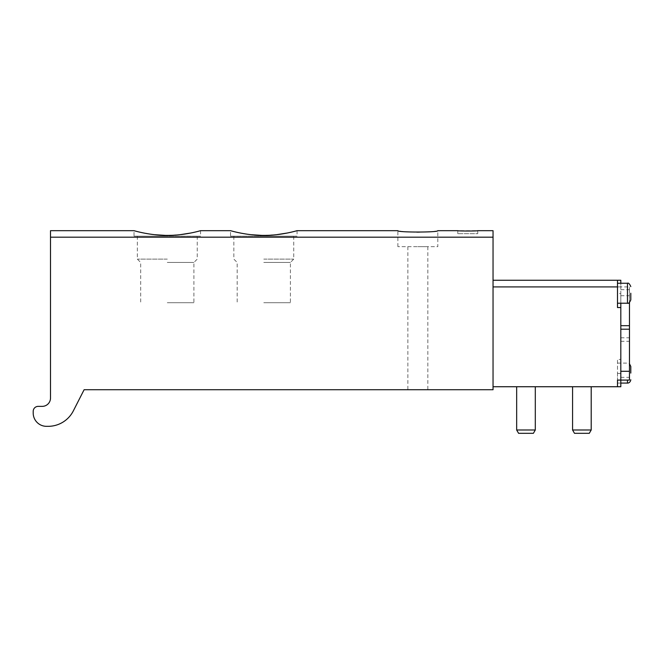 <?xml version="1.0" encoding="UTF-8"?>
<svg xmlns="http://www.w3.org/2000/svg" width="664" height="664" viewBox="0 0 664 664"><rect width="100%" height="100%" fill="white"/><g stroke="black" fill="none" stroke-linecap="round" stroke-linejoin="round"><path stroke-width="0.5" stroke-dasharray="3.32 2.49" d="M493.045 237.181L493.045 389.726L84.112 389.726L73.33 410.892A28.286 28.286 0 0 1 48.132 426.329L46.513 426.329A13.313 13.313 0 0 1 33.2 413.025L33.2 411.356A4.988 4.988 0 0 1 38.188 406.368L42.181 406.368A8.317 8.317 0 0 0 50.505 398.051L50.505 237.181L493.045 237.181L493.045 230.682M50.505 237.181L50.505 230.682M167.295 235.396L180.01 234.691M190.858 233.006L198.096 231.346M134.02 236.168L200.57 236.168L134.02 236.168L134.02 230.682C134.701 231.271 141.482 232.599 154.372 234.674M263.791 235.396L276.506 234.691M287.354 233.006L294.592 231.346M230.516 236.168L297.065 236.168L230.516 236.168L230.516 230.682C231.196 231.271 237.978 232.599 250.867 234.674M397.885 246.651L397.885 230.682C399.072 231.238 405.729 231.794 417.847 232.358C429.957 231.794 436.605 231.238 437.808 230.682L437.808 246.651L397.885 246.651L437.808 246.651M457.778 233.678L457.778 230.682L477.74 230.682L477.74 233.678L457.778 233.678L477.74 233.678M417.847 389.726L427.832 389.726L417.847 389.726M574.493 433.318L572.567 429.99L591.201 429.99L589.283 433.318L574.493 433.318M591.201 429.99L591.201 386.738L572.567 386.738L572.567 429.99M591.201 386.738L572.567 386.738M518.592 433.318L516.667 429.99L535.3 429.99L533.383 433.318L518.592 433.318M535.3 429.99L535.3 386.738L516.667 386.738L516.667 429.99M535.3 386.738L516.667 386.738M493.045 286.914L493.045 386.738L493.045 280.258L493.045 286.914L620.815 286.914L620.815 280.258L617.487 280.258L617.487 293.571L620.815 293.571L620.815 283.254M617.487 380.082L617.487 386.738L493.045 386.738M617.487 386.738L617.487 359.448L620.815 359.448L617.487 359.448L617.487 386.738L620.815 386.738L620.815 286.914L620.815 380.082L620.815 286.914L629.472 286.914L629.472 302.552M617.487 293.571L617.487 307.54L620.815 307.54M620.815 303.216L620.815 293.571M617.487 373.093L617.487 383.078L617.487 373.093M617.487 293.239L617.487 283.254L617.487 293.239M629.472 380.082L629.472 286.914M630.8 299.887L630.8 293.239M630.8 373.093L630.8 366.437M167.295 236.168L137.348 236.168L167.295 236.168M167.295 259.126L137.348 259.126L167.295 259.126M167.295 262.454L193.913 262.454L167.295 262.454M167.295 302.718L193.913 302.718L167.295 302.718M263.791 236.168L293.737 236.168L263.791 236.168M263.791 259.126L293.737 259.126L263.791 259.126M263.791 262.454L290.409 262.454L263.791 262.454M263.791 302.718L290.409 302.718L263.791 302.718M417.847 246.651L427.832 246.651L417.847 246.651M617.487 373.425L620.815 373.425M620.815 289.67L629.472 289.67M620.815 295.712L629.472 295.712M620.815 337.785L629.472 337.785M620.815 341.288L629.472 341.288M620.815 377.326L629.472 377.326M627.472 303.216L627.472 283.254M627.472 383.078L627.472 380.082M617.487 383.078L620.815 383.078M617.487 363.108L627.472 363.108L629.472 363.781M200.57 230.682L200.57 236.168M137.348 236.168L137.348 259.126L140.677 262.454L140.677 302.718M197.241 236.168L197.241 259.126L193.913 262.454L193.913 302.718M297.065 230.682L297.065 236.168M233.844 236.168L233.844 259.126L237.172 262.454L237.172 302.718M293.737 236.168L293.737 259.126L290.409 262.454L290.409 302.718M407.862 246.651L407.862 389.726M427.832 246.651L427.832 389.726"/><path stroke-width="1" d="M294.592 231.346L297.065 230.682L397.885 230.682C396.698 232.491 439.004 232.491 437.808 230.682L457.778 230.682C457.181 231.13 478.337 231.13 477.74 230.682L493.045 230.682L493.045 389.726L84.112 389.726L73.33 410.892A28.286 28.286 0 0 1 48.132 426.329L46.513 426.329A13.313 13.313 0 0 1 33.2 413.025L33.2 411.356A4.988 4.988 0 0 1 38.188 406.368L42.181 406.368A8.317 8.317 0 0 0 50.505 398.051L50.505 237.181L493.045 237.181M198.096 231.346L200.57 230.682C200.951 230.524 185.14 235.496 167.311 235.396C149.441 235.504 133.638 230.524 134.02 230.682L50.505 230.682L50.505 237.181M180.01 234.691L190.858 233.006M154.372 234.674L165.303 235.38M276.506 234.691L287.354 233.006M297.065 230.682C297.447 230.524 281.636 235.496 263.799 235.396C245.937 235.504 230.134 230.524 230.516 230.682L200.57 230.682M250.867 234.674L261.799 235.38M572.567 429.99L574.493 433.318L589.283 433.318L591.201 429.99L572.567 429.99L572.567 386.738M591.201 429.99L591.201 386.738M516.667 386.738L516.667 429.99L518.592 433.318L533.383 433.318L535.3 429.99L535.3 386.738M516.667 429.99L535.3 429.99M620.815 283.254L620.815 280.258L493.045 280.258L617.487 280.258L617.487 307.54L620.815 307.54L620.815 386.738L493.045 386.738M629.472 302.552L629.472 380.082L617.487 380.082L617.487 386.738M620.815 307.54L620.815 303.216M630.8 293.239L630.8 299.887C629.538 302.709 628.426 303.813 627.472 303.216L627.472 283.254C628.426 282.656 629.538 283.769 630.8 286.582M629.472 363.781L630.8 366.437L630.8 373.093M617.487 286.914L493.045 286.914M620.815 329.203L629.472 329.203M620.815 371.284L629.472 371.284M620.815 325.7L629.472 325.7M627.472 380.082L627.472 383.078C627.289 383.203 630.202 383.269 630.8 379.75M617.487 303.216L627.472 303.216M617.487 283.254L627.472 283.254M620.815 383.078L627.472 383.078"/></g></svg>
